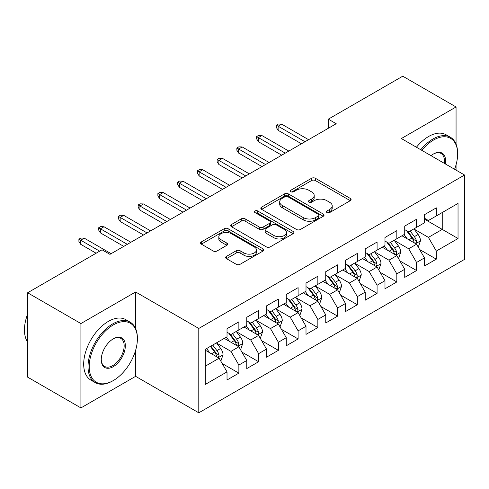 <?xml version="1.0" encoding="UTF-8"?>
<svg xmlns="http://www.w3.org/2000/svg" width="489" height="489" viewBox="0 0 489 489"><rect width="100%" height="100%" fill="white"/><g stroke="black" fill="none" stroke-linecap="round" stroke-linejoin="round"><path stroke-width="0.73" d="M326.988 212.556A1.919 1.106 0 0 0 329.702 212.556L350.295 200.667A2.738 1.583 0 0 0 351.096 199.549A2.738 1.583 0 0 0 350.295 198.43L315.411 178.289A2.738 1.583 0 0 0 311.53 178.289L290.943 190.178A1.919 1.106 0 0 0 290.38 190.961A1.919 1.106 0 0 0 290.943 191.743A1.919 1.106 0 0 0 293.657 191.743L296.316 190.209A8.771 5.061 0 0 1 308.724 190.209L311.627 191.884A8.771 5.061 0 0 1 314.201 195.466A8.771 5.061 0 0 1 311.627 199.047L308.962 200.588A1.919 1.106 0 0 0 308.4 201.37A1.919 1.106 0 0 0 308.962 202.153A1.919 1.106 0 0 0 311.676 202.153L314.341 200.612A8.771 5.061 0 0 1 326.744 200.612L329.653 202.293A8.771 5.061 0 0 1 332.22 205.875A8.771 5.061 0 0 1 329.653 209.451L326.988 210.991A1.919 1.106 0 0 0 326.426 211.774A1.919 1.106 0 0 0 326.988 212.556L326.988 210.991M226.45 256.389A2.738 1.583 0 0 0 225.649 257.507A2.738 1.583 0 0 0 226.45 258.626L236.242 264.28A2.738 1.583 0 0 0 240.117 264.28L262.984 251.077A2.738 1.583 0 0 0 263.785 249.958A2.738 1.583 0 0 0 262.984 248.84L228.1 228.699A2.738 1.583 0 0 0 224.225 228.699L201.352 241.902A2.738 1.583 0 0 0 200.551 243.021A2.738 1.583 0 0 0 201.352 244.139L213.18 250.967A2.738 1.583 0 0 0 217.055 250.967L226.841 245.313A2.738 1.583 0 0 0 227.642 244.194A2.738 1.583 0 0 0 226.841 243.076L220.979 239.689A7.329 4.23 0 0 1 218.827 236.7A7.329 4.23 0 0 1 223.357 232.788A7.329 4.23 0 0 1 231.346 233.705L254.311 246.963A7.329 4.23 0 0 1 256.456 249.958A7.329 4.23 0 0 1 251.933 253.87A7.329 4.23 0 0 1 243.944 252.947L240.117 250.741A2.738 1.583 0 0 0 236.242 250.741L226.45 256.389L226.45 258.626M135.612 328.553L135.612 291.976L80.917 323.553L27.61 292.777L102.042 249.8L109.946 254.359L336.212 123.723L328.315 119.163L328.315 128.283M135.612 291.976L198.791 328.455L464.55 175.019L464.55 259.378L198.791 412.808L198.791 328.455M456.06 144.127L456.06 106.969L401.371 138.546L464.55 175.019M456.06 106.969L402.753 76.192L328.315 119.163M296.511 229.482A2.738 1.583 0 0 0 300.387 229.482L323.26 216.279A2.738 1.583 0 0 0 324.06 215.16A2.738 1.583 0 0 0 323.26 214.041L288.376 193.901A2.738 1.583 0 0 0 284.494 193.901L261.627 207.104A2.738 1.583 0 0 0 260.826 208.222A2.738 1.583 0 0 0 261.627 209.341L296.511 229.482M255.71 212.972A1.919 1.106 0 0 1 257.654 213.241L257.654 210.961L293.119 231.438A2.738 1.583 0 0 1 293.926 232.556A2.738 1.583 0 0 1 293.119 233.675L270.252 246.878A2.738 1.583 0 0 1 266.377 246.878L231.493 226.737L231.493 224.5A2.738 1.583 0 0 0 230.686 225.618A2.738 1.583 0 0 0 231.493 226.737M231.493 224.5L241.279 218.852A2.738 1.583 0 0 1 245.154 218.852L259.304 227.018A2.738 1.583 0 0 0 263.18 227.018L269.671 223.271A2.738 1.583 0 0 0 270.472 222.153A2.738 1.583 0 0 0 269.671 221.034L254.94 212.532A1.919 1.106 0 0 1 254.378 211.749A1.919 1.106 0 0 1 255.564 210.722A1.919 1.106 0 0 1 257.654 210.961M424.47 219.139L442.239 229.396L442.239 212.526L458.034 203.406L436.316 215.942L436.316 207.849L424.47 214.689L424.47 222.782L416.573 227.342L416.573 219.249L404.727 226.089L404.727 234.182L396.83 238.742L396.83 230.649L384.984 237.489L384.984 245.582L377.08 250.142L377.08 242.049L365.234 248.889L365.234 256.982L357.337 261.542L357.337 253.449L345.491 260.289L345.491 268.382L337.593 272.941L337.593 264.849L325.747 271.688L325.747 279.781L317.85 284.341L317.85 276.248L306.004 283.088L306.004 291.181L298.107 295.741L298.107 287.648L286.261 294.488L286.261 302.581L278.363 307.141L278.363 299.048L266.517 305.882L266.517 313.981L258.62 318.541L258.62 310.442L246.768 317.282L246.768 325.374L238.87 329.934L238.87 321.841L227.024 328.681L227.024 336.774L205.307 349.317L205.307 384.427L227.024 371.884L219.127 358.205L205.307 350.228M458.034 203.406L458.034 238.516L436.316 251.053L428.419 237.373L414.104 229.109M419.629 249.518L436.316 259.146L436.316 251.053M436.316 259.146L424.47 265.985L424.47 257.892L416.573 262.452L408.676 248.773L394.36 240.509M399.886 260.918L416.573 270.545L416.573 262.452M416.573 270.545L404.727 277.385L404.727 269.292L396.83 273.852L388.932 260.172L374.617 251.908M380.142 272.312L396.83 281.945L396.83 273.852M396.83 281.945L384.984 288.785L384.984 280.692L377.08 285.252L369.183 271.572L354.867 263.308M360.399 283.712L377.08 293.345L377.08 285.252M377.08 293.345L365.234 300.185L365.234 292.092L357.337 296.652L349.439 282.972L335.124 274.708M340.656 295.111L357.337 304.745L357.337 296.652M357.337 304.745L345.491 311.585L345.491 303.492L337.593 308.052L329.696 294.372L315.381 286.108M320.912 306.511L337.593 316.145L337.593 308.052M337.593 316.145L325.747 322.984L325.747 314.892L317.85 319.451L309.953 305.772L295.637 297.508M301.169 317.911L317.85 327.544L317.85 319.451M317.85 327.544L306.004 334.384L306.004 326.291L298.107 330.851L290.209 317.172L275.894 308.907M281.419 329.311L298.107 338.944L298.107 330.851M298.107 338.944L286.261 345.784L286.261 337.691L278.363 342.251L270.466 328.571L256.15 320.307M261.676 340.711L278.363 350.344L278.363 342.251M278.363 350.344L266.517 357.184L266.517 349.091L258.62 353.651L250.716 339.971L236.407 331.707M241.933 352.111L258.62 361.744L258.62 353.651M258.62 361.744L246.768 368.584L246.768 360.485L238.87 365.045L230.973 351.371L216.658 343.101M222.189 363.51L238.87 373.144L238.87 365.045M238.87 373.144L227.024 379.984L227.024 371.884M227.024 332.214L230.973 334.494L238.87 329.934M205.307 366.188L219.127 358.205M246.768 320.821L250.716 323.101L258.62 318.541M230.973 351.371L238.87 346.811L224.262 338.376M246.768 360.485L238.87 346.811M266.517 309.421L270.466 311.701L278.363 307.141M250.716 339.971L258.62 335.411L244.005 326.976M266.517 349.091L258.62 335.411M286.261 298.021L290.209 300.301L298.107 295.741M270.466 328.571L278.363 324.011L263.748 315.576M286.261 337.691L278.363 324.011M306.004 286.621L309.953 288.901L317.85 284.341M290.209 317.172L298.107 312.612L283.492 304.176M306.004 326.291L298.107 312.612M325.747 275.221L329.696 277.501L337.593 272.941M309.953 305.772L317.85 301.212L303.241 292.777M325.747 314.892L317.85 301.212M345.491 263.822L349.439 266.102L357.337 261.542M329.696 294.372L337.593 289.812L322.984 281.377M345.491 303.492L337.593 289.812M365.234 252.422L369.183 254.702L377.08 250.142M349.439 282.972L357.337 278.412L342.728 269.977M365.234 292.092L357.337 278.412M384.984 241.022L388.932 243.302L396.83 238.742M369.183 271.572L377.08 267.012L362.471 258.577M384.984 280.692L377.08 267.012M404.727 229.622L408.676 231.902L416.573 227.342M388.932 260.172L396.83 255.613L382.215 247.177M404.727 269.292L396.83 255.613M424.47 218.222L428.419 220.502L436.316 215.942M408.676 248.773L416.573 244.213L401.958 235.777M424.47 257.892L416.573 244.213M27.61 292.777L27.61 377.129L80.917 407.912L135.612 376.334L198.791 412.808M80.917 323.553L80.917 407.912M456.06 170.117L456.06 164.75M428.419 237.373L442.239 229.396L458.034 238.516M135.612 376.334L135.612 350.338M327.752 212.831L329.653 211.731A8.771 5.061 0 0 0 332.22 208.149L332.22 205.875M314.201 195.466L314.201 197.745A8.771 5.061 0 0 1 311.627 201.327L309.733 202.422M350.258 200.692L315.411 180.569A2.738 1.583 0 0 0 311.53 180.569L291.707 192.018M323.223 216.297L288.376 196.181A2.738 1.583 0 0 0 284.494 196.181L261.664 209.359M318.412 215.942A1.919 1.106 0 0 0 318.975 215.16A1.919 1.106 0 0 0 318.412 214.378L287.789 196.694A1.919 1.106 0 0 0 285.081 196.694L282.269 198.32A8.771 5.061 0 0 0 279.702 201.902A8.771 5.061 0 0 0 282.269 205.478L303.198 217.562A8.771 5.061 0 0 0 315.601 217.562L318.412 215.942L318.412 218.222A1.919 1.106 0 0 0 318.975 217.44L318.975 215.16M279.702 201.902L279.702 204.182A8.771 5.061 0 0 0 282.269 207.758L282.269 205.478M318.412 218.222L315.601 219.842A8.771 5.061 0 0 1 303.198 219.842L282.269 207.758M231.529 226.762L241.279 221.132L241.279 218.852M270.472 222.153L270.472 224.433A2.738 1.583 0 0 1 269.671 225.551L263.18 229.298A2.738 1.583 0 0 1 259.304 229.298L245.154 221.132A2.738 1.583 0 0 0 241.279 221.132M257.654 213.241L293.082 233.699M273.981 235.496A7.329 4.23 0 0 0 281.97 236.413A7.329 4.23 0 0 0 286.499 232.501A7.329 4.23 0 0 0 284.353 229.512L276.261 224.836A2.738 1.583 0 0 0 272.385 224.836L265.894 228.583A2.738 1.583 0 0 0 265.087 229.708A2.738 1.583 0 0 0 265.894 230.826L273.981 235.496L273.981 237.776A7.329 4.23 0 0 0 281.97 238.693A7.329 4.23 0 0 0 286.499 234.781L286.499 232.501M265.087 229.708L265.087 231.988A2.738 1.583 0 0 0 265.894 233.106L265.894 230.826M273.981 237.776L265.894 233.106M256.456 249.958L256.456 252.238A7.329 4.23 0 0 1 251.933 256.15A7.329 4.23 0 0 1 243.944 255.227L240.117 253.021A2.738 1.583 0 0 0 236.242 253.021L226.486 258.65M218.827 236.7L218.827 238.98A7.329 4.23 0 0 0 220.979 241.969L220.979 239.689M226.804 245.337L220.979 241.969M262.948 251.095L228.1 230.979A2.738 1.583 0 0 0 224.225 230.979L201.389 244.158M418.034 246.743L418.505 246.474L420.479 240.771A7.402 4.273 -120 0 0 418.119 234.469L413.926 228.87M407.239 238.828L404.055 234.573M402.563 236.126L402.196 235.643M415.179 243.412L416.322 242.379L416.487 241.089A7.402 4.273 -120 0 0 414.366 236.639L410.173 231.04M407.777 231.389L412.96 238.302A3.771 2.176 60 0 1 413.645 239.445L416.487 241.089M406.475 230.637L412.001 238.002A7.402 4.273 60 0 1 414.116 242.458L414.269 242.886M305.014 141.737L278.125 126.211L278.125 130.312L276.346 127.464L276.346 125.184L278.125 126.211L281.676 124.157L308.571 139.683M278.125 130.312L301.462 143.784M276.346 125.184L278.32 124.041L281.676 124.157M398.291 258.143L398.761 257.874L400.736 252.171A7.402 4.273 -120 0 0 398.376 245.869L394.183 240.27M387.496 250.227L384.305 245.973M382.82 247.526L382.453 247.043M395.43 254.812L396.579 253.779L396.738 252.489A7.402 4.273 -120 0 0 394.623 248.039L390.43 242.44M388.034 242.788L393.217 249.702A3.771 2.176 60 0 1 393.902 250.845L396.738 252.489M386.732 242.037L392.251 249.402A7.402 4.273 60 0 1 394.372 253.852L394.519 254.286M378.541 269.543L379.018 269.268L380.992 263.571A7.402 4.273 -120 0 0 378.633 257.269L374.433 251.67M367.752 261.627L364.562 257.373M363.07 258.925L362.71 258.443M375.686 266.212L376.836 265.179L376.995 263.889A7.402 4.273 -120 0 0 374.88 259.433L370.686 253.834M368.29 254.188L373.468 261.102A3.771 2.176 60 0 1 374.158 262.245L376.995 263.889M366.988 253.436L372.508 260.802A7.402 4.273 60 0 1 374.629 265.252L374.776 265.68M285.27 153.136L258.381 137.611L258.381 141.712L256.603 138.864L256.603 136.584L258.381 137.611L261.933 135.557L288.828 151.083M258.381 141.712L281.719 155.184M256.603 136.584L258.577 135.441L261.933 135.557M265.527 164.536L238.638 149.011L238.638 153.112L236.859 150.264L236.859 147.984L238.638 149.011L242.189 146.957L269.078 162.482M238.638 153.112L261.976 166.584M236.859 147.984L238.834 146.841L242.189 146.957M454.581 169.267A34.065 19.67 120 0 0 457.637 153.931A34.065 19.67 120 0 0 433.554 140.025A34.065 19.67 120 0 0 421.805 150.343M420.778 149.75A34.902 20.153 -60 0 1 432.961 138.998A34.902 20.153 -60 0 1 450.412 137.268A34.902 20.153 -60 0 1 457.637 153.246L457.637 153.931M431.047 155.679A17.036 9.835 -60 0 1 433.554 153.931L433.554 153.931A17.036 9.835 -60 0 1 445.332 163.925M444.238 163.295A16.198 9.352 120 0 0 441.06 153.473A16.198 9.352 120 0 0 433.254 154.108M416.432 147.238A34.902 20.153 -60 0 1 428.615 136.492A34.902 20.153 -60 0 1 446.066 134.762L450.412 137.268M113.301 324.922A34.065 19.67 120 0 0 89.212 366.64A34.065 19.67 120 0 0 113.301 380.552L112.708 380.894A34.902 20.153 -60 0 1 95.257 382.624A34.902 20.153 -60 0 1 89.903 354.653A34.902 20.153 -60 0 1 112.708 323.895A34.902 20.153 -60 0 1 130.16 322.165A34.902 20.153 -60 0 1 137.385 338.144L137.385 338.828A34.065 19.67 120 0 0 113.301 324.922M113.301 338.828L113.301 338.828A17.036 9.835 -60 0 1 125.343 345.784A17.036 9.835 -60 0 1 113.301 366.646A17.036 9.835 -60 0 1 101.254 359.69A17.036 9.835 -60 0 1 113.301 338.828L113.301 338.828M101.26 359.342A16.198 9.352 120 0 0 104.609 366.42A16.198 9.352 120 0 0 112.708 365.619A16.198 9.352 120 0 0 123.289 351.346A16.198 9.352 120 0 0 120.807 338.37A16.198 9.352 120 0 0 113.002 339.005M27.61 342.062A34.902 20.153 -60 0 1 27.61 314.164M95.257 382.624L90.911 380.112A34.902 20.153 -60 0 1 85.563 352.147A34.902 20.153 -60 0 1 108.362 321.389A34.902 20.153 -60 0 1 125.814 319.659L130.16 322.165M112.708 380.894L113.301 380.552A34.065 19.67 120 0 0 137.385 338.828M358.798 280.943L359.274 280.668L361.249 274.971A7.402 4.273 -120 0 0 358.883 268.669L354.69 263.07M348.009 273.027L344.818 268.767M343.327 270.325L342.966 269.842M355.943 277.605L357.092 276.578L357.251 275.283A7.402 4.273 -120 0 0 355.136 270.833L350.943 265.234M348.547 265.582L353.724 272.501A3.771 2.176 60 0 1 354.409 273.644L357.251 275.283M347.245 264.836L352.765 272.202A7.402 4.273 60 0 1 354.886 276.652L355.032 277.08M339.054 292.343L339.531 292.067L341.505 286.371A7.402 4.273 -120 0 0 339.14 280.069L334.947 274.47M328.266 284.427L325.075 280.166M323.584 281.725L323.223 281.236M336.2 289.005L337.349 287.978L337.508 286.682A7.402 4.273 -120 0 0 335.393 282.232L331.194 276.633M328.804 276.982L333.981 283.901A3.771 2.176 60 0 1 334.665 285.044L337.508 286.682M327.502 276.23L333.021 283.602A7.402 4.273 60 0 1 335.136 288.052L335.289 288.479M245.784 175.93L218.889 160.41L218.889 164.512L217.116 161.663L217.116 159.383L218.889 160.41L222.446 158.357L249.335 173.882M218.889 164.512L242.226 177.984M217.116 159.383L219.09 158.24L222.446 158.357M226.04 187.33L199.145 171.804L199.145 175.912L197.373 173.063L197.373 170.783L199.145 171.804L202.703 169.756L229.592 185.282M199.145 175.912L222.483 189.384M197.373 170.783L199.347 169.64L202.703 169.756M319.311 303.742L319.788 303.467L321.756 297.77A7.402 4.273 -120 0 0 319.396 291.468L315.203 285.869M308.516 295.827L305.332 291.566M303.84 293.125L303.48 292.636M316.456 300.405L317.599 299.372L317.764 298.082A7.402 4.273 -120 0 0 315.643 293.632L311.45 288.033M309.06 288.382L314.238 295.301A3.771 2.176 60 0 1 314.922 296.444L317.764 298.082M307.758 287.63L313.278 295.001A7.402 4.273 60 0 1 315.393 299.451L315.546 299.879M206.297 198.73L179.402 183.204L179.402 187.311L177.623 184.457L177.623 182.177L179.402 183.204L182.959 181.156L209.848 196.682M179.402 187.311L202.739 200.783M177.623 182.177L179.604 181.04L182.959 181.156M299.568 315.142L300.038 314.867L302.013 309.17A7.402 4.273 -120 0 0 299.653 302.868L295.46 297.269M288.773 307.226L285.588 302.966M284.097 304.525L283.73 304.036M296.713 311.805L297.856 310.772L298.021 309.482A7.402 4.273 -120 0 0 295.9 305.032L291.707 299.433M289.311 299.781L294.494 306.701A3.771 2.176 60 0 1 295.179 307.844L298.021 309.482M288.009 299.03L293.534 306.401A7.402 4.273 60 0 1 295.649 310.851L295.802 311.279M186.547 210.129L159.658 194.604L159.658 198.711L157.88 195.857L157.88 193.577L159.658 194.604L163.21 192.556L190.105 208.082M159.658 198.711L182.996 212.183M157.88 193.577L159.854 192.44L163.21 192.556M279.824 326.542L280.295 326.267L282.269 320.564A7.402 4.273 -120 0 0 279.91 314.268L275.717 308.669M269.029 318.62L265.845 314.366M264.353 315.918L263.987 315.436M276.97 323.205L278.113 322.172L278.278 320.882A7.402 4.273 -120 0 0 276.157 316.432L271.963 310.833M269.567 311.181L274.751 318.094A3.771 2.176 60 0 1 275.435 319.244L278.278 320.882M268.265 310.429L273.785 317.801A7.402 4.273 60 0 1 275.906 322.251L276.053 322.679M166.804 221.529L139.915 206.003L139.915 210.111L138.136 207.257L138.136 204.977L139.915 206.003L143.466 203.95L170.361 219.475M139.915 210.111L163.253 223.583M138.136 204.977L140.111 203.84L143.466 203.95M260.081 337.942L260.551 337.667L262.526 331.964A7.402 4.273 -120 0 0 260.166 325.668L255.967 320.069M249.286 330.02L246.095 325.766M244.61 327.318L244.243 326.835M257.22 334.604L258.369 333.571L258.528 332.282A7.402 4.273 -120 0 0 256.413 327.832L252.22 322.233M249.824 322.581L255.007 329.494A3.771 2.176 60 0 1 255.692 330.643L258.528 332.282M248.522 321.829L254.042 329.201A7.402 4.273 60 0 1 256.163 333.651L256.309 334.079M147.061 232.929L120.172 217.403L120.172 221.505L118.393 218.656L118.393 216.376L120.172 217.403L123.723 215.349L150.618 230.875M120.172 221.505L143.509 234.983M118.393 216.376L120.367 215.239L123.723 215.349M240.331 349.342L240.808 349.067L242.782 343.364A7.402 4.273 -120 0 0 240.423 337.062L236.224 331.463M229.543 341.42L226.352 337.166M224.861 338.718L224.5 338.235M237.477 346.004L238.626 344.971L238.785 343.681A7.402 4.273 -120 0 0 236.67 339.232L232.477 333.632M230.081 333.981L235.258 340.894A3.771 2.176 60 0 1 235.949 342.043L238.785 343.681M228.779 333.229L234.298 340.601A7.402 4.273 60 0 1 236.419 345.051L236.566 345.478M127.317 244.329L100.428 228.803L100.428 232.905L98.65 230.056L98.65 227.776L100.428 228.803L103.98 226.749L130.869 242.275M100.428 232.905L123.766 246.383M98.65 227.776L100.624 226.639L103.98 226.749M220.588 360.741L221.065 360.466L223.039 354.763A7.402 4.273 -120 0 0 220.673 348.461L216.48 342.862M209.799 352.82L206.609 348.565M217.733 357.404L218.883 356.371L219.041 355.081A7.402 4.273 -120 0 0 216.927 350.631L212.727 345.032M210.875 346.102L215.515 352.294A3.771 2.176 60 0 1 216.199 353.437L219.041 355.081M210.362 346.401L214.555 352.001A7.402 4.273 60 0 1 216.676 356.45L216.823 356.878M99.677 251.169L80.679 240.203L80.679 244.304L78.906 241.456L78.906 239.176L80.679 240.203L84.236 238.149L111.125 253.675M80.679 244.304L96.119 253.223M78.906 239.176L80.881 238.039L84.236 238.149M329.653 211.731L329.653 209.451M308.962 202.153L308.962 200.588M311.627 201.327L311.627 199.047M290.943 191.743L290.943 190.178M311.53 180.569L311.53 178.289M315.411 180.569L315.411 178.289M350.295 200.667L350.295 198.43M261.627 209.341L261.627 207.104M284.494 196.181L284.494 193.901M288.376 196.181L288.376 193.901M323.26 216.279L323.26 214.041M303.198 219.842L303.198 217.562M315.601 219.842L315.601 217.562M245.154 221.132L245.154 218.852M259.304 229.298L259.304 227.018M263.18 229.298L263.18 227.018M269.671 225.551L269.671 223.271M293.119 233.675L293.119 231.438M236.242 253.021L236.242 250.741M240.117 253.021L240.117 250.741M243.944 255.227L243.944 252.947M226.841 245.313L226.841 243.076M201.352 244.139L201.352 241.902M224.225 230.979L224.225 228.699M228.1 230.979L228.1 228.699M262.984 251.077L262.984 248.84M415.644 243.681L420.43 240.918M414.366 236.639L418.119 234.469M408.908 239.787L412.001 238.002M395.901 255.081L400.687 252.312M394.623 248.039L398.376 245.869M389.165 251.187L392.251 249.402M376.157 266.481L380.943 263.712M374.88 259.433L378.633 257.269M369.415 262.587L372.508 260.802M356.408 277.874L361.2 275.111M355.136 270.833L358.883 268.669M349.672 273.987L352.765 272.202M336.664 289.274L341.456 286.511M335.393 282.232L339.14 280.069M329.928 285.387L333.021 283.602M316.921 300.674L321.707 297.911M315.643 293.632L319.396 291.468M310.185 296.786L313.278 295.001M297.178 312.074L301.964 309.311M295.9 305.032L299.653 302.868M290.442 308.186L293.534 306.401M277.434 323.474L282.22 320.711M276.157 316.432L279.91 314.268M270.698 319.586L273.785 317.801M257.691 334.873L262.477 332.11M256.413 327.832L260.166 325.668M250.955 330.986L254.042 329.201M237.947 346.273L242.733 343.51M236.67 339.232L240.423 337.062M231.205 342.386L234.298 340.601M218.198 357.673L222.99 354.91M216.927 350.631L220.673 348.461M211.462 353.785L214.555 352.001"/></g></svg>
